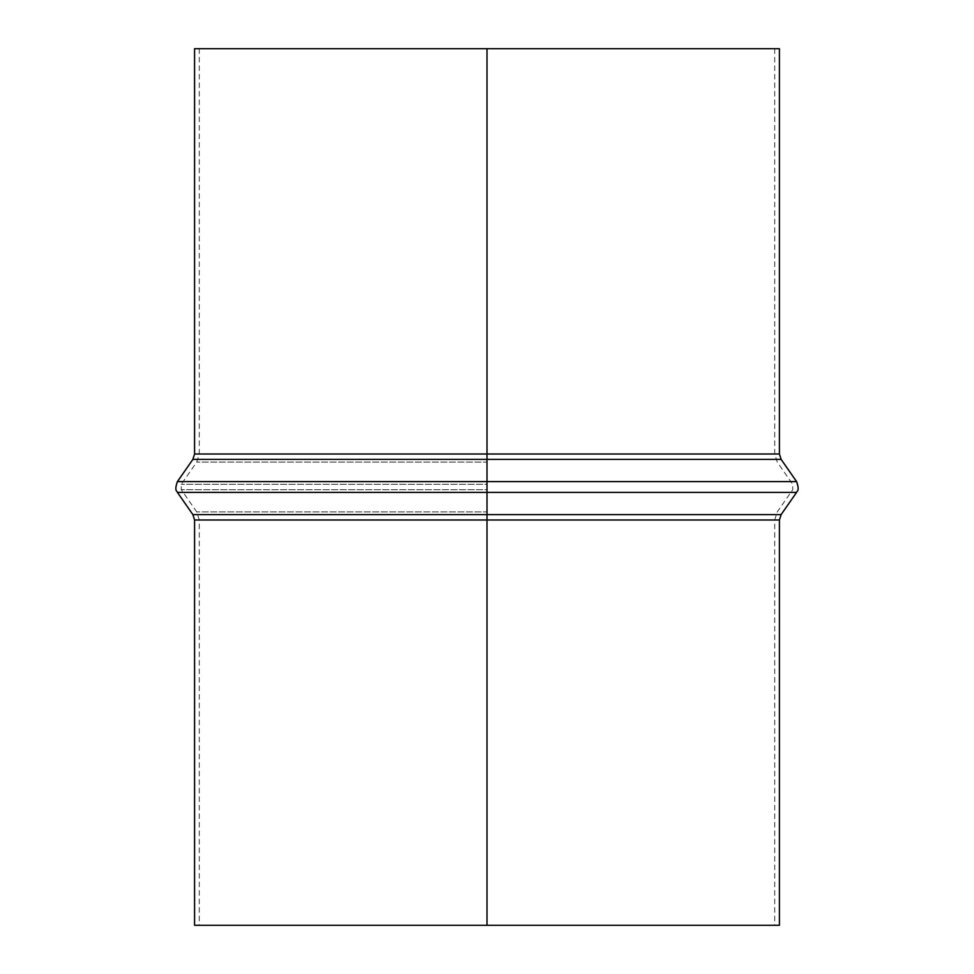 <?xml version="1.0" encoding="UTF-8"?>
<svg xmlns="http://www.w3.org/2000/svg" width="974" height="974" viewBox="0 0 974 974"><rect width="100%" height="100%" fill="white"/><g stroke="black" fill="none" stroke-linecap="round" stroke-linejoin="round"><path stroke-width="0.73" stroke-dasharray="4.87 3.65" d="M487 925.3L774.72 925.3L487 925.3L487 48.7L199.28 48.7L774.72 48.7L487 48.7M487 514.601L487 511.91L196.736 511.91L487 511.91M487 492.381L487 489.691L181.274 489.691L487 489.691M487 481.619L487 484.309L181.274 484.309L487 484.309M487 459.399L487 462.09L196.736 462.09L487 462.09M194.569 925.3L779.431 925.3M194.569 48.7L779.431 48.7M194.569 454.006L779.431 454.006M192.876 459.399L781.124 459.399M177.402 481.619L796.598 481.619M177.402 492.381L796.598 492.381M192.876 514.601L781.124 514.601M194.569 519.994L779.431 519.994M487 519.994L774.72 519.994L487 519.994M487 454.006L774.72 454.006L487 454.006M199.28 48.7L199.28 454.006L196.736 462.09L181.274 484.309L181.274 489.691L196.736 511.91L199.28 519.994L199.28 925.3M774.72 48.7L774.72 454.006L777.264 462.09L792.726 484.309L792.726 489.691L777.264 511.91L774.72 519.994L774.72 925.3"/><path stroke-width="1.46" d="M487 462.09L487 519.994L487 462.09M487 925.3L487 519.994L487 925.3L194.569 925.3L194.569 519.994L487 519.994L487 925.3L779.431 925.3L779.431 519.994L487 519.994L487 514.601L192.876 514.601L177.402 492.381C177.499 491.054 173.859 491.639 177.402 481.619L487 481.619L487 514.601L781.124 514.601L796.598 492.381L177.402 492.381M487 48.7L194.569 48.7L194.569 454.006L779.431 454.006L779.431 48.7L487 48.7L487 481.619L796.598 481.619L781.124 459.399L192.876 459.399L177.402 481.619M194.569 454.006L192.876 459.399M779.431 454.006L781.124 459.399M796.598 492.381C796.501 491.054 800.141 491.639 796.598 481.619M192.876 514.601L194.569 519.994M781.124 514.601L779.431 519.994"/></g></svg>

